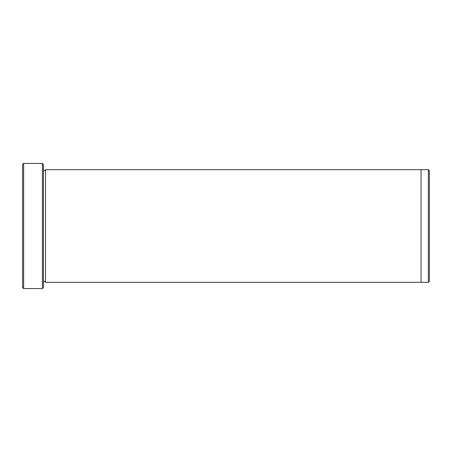 <?xml version="1.0" encoding="UTF-8"?>
<svg xmlns="http://www.w3.org/2000/svg" width="452" height="452" viewBox="0 0 452 452"><rect width="100%" height="100%" fill="white"/><g stroke="black" fill="none" stroke-linecap="round" stroke-linejoin="round"><path stroke-width="0.68" d="M23.645 288.585L22.6 287.54L22.6 164.46L23.645 163.415L42.42 163.415L42.42 288.585L23.645 288.585L23.645 163.415M42.42 163.415L43.46 164.46L43.46 287.54L42.42 288.585M43.46 282.325C44.155 280.98 44.85 280.98 45.55 282.325L45.55 169.675C44.85 171.02 44.155 171.02 43.46 169.675M429.4 170.72L429.4 281.28L428.355 282.325L428.355 169.675L429.4 170.72M45.55 282.325L421.055 282.325L421.055 169.675L428.355 169.675M45.55 169.675L421.055 169.675M421.055 282.325L428.355 282.325"/></g></svg>
